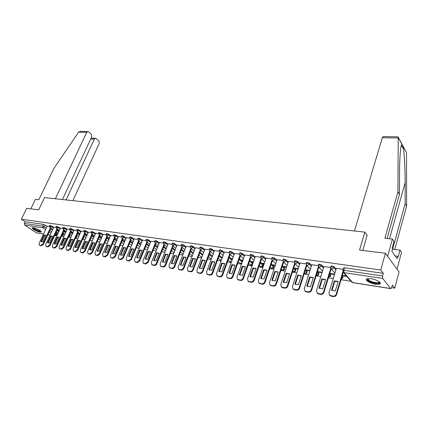 <?xml version="1.0" encoding="UTF-8"?>
<svg xmlns="http://www.w3.org/2000/svg" width="428" height="428" viewBox="0 0 428 428"><rect width="100%" height="100%" fill="white"/><g stroke="black" fill="none" stroke-linecap="round" stroke-linejoin="round"><path stroke-width="0.64" d="M53.66 227.338L51.729 226.011L49.696 225.412M60.332 228.317L58.395 226.974L56.336 226.375M67.121 229.317L65.179 227.958L63.093 227.354M74.039 230.328L72.091 228.959L69.978 228.354M81.079 231.366L79.127 229.975L76.987 229.371M88.248 232.42L86.296 231.013L84.129 230.408M95.556 233.495L93.593 232.072L91.399 231.462M102.998 234.592L101.035 233.148L98.809 232.538M110.585 235.705L108.616 234.244L106.363 233.635M118.315 236.845L116.341 235.363L114.057 234.753M126.201 238.005L124.222 236.502L122.387 235.737L121.905 235.892M134.237 239.188L132.252 237.668L130.401 236.893L129.903 237.053M142.433 240.397L140.443 238.851L138.576 238.07L138.062 238.241M150.79 241.627L148.8 240.06L146.916 239.273L146.381 239.45M159.318 242.885L157.327 241.296L155.423 240.499L154.872 240.68M168.022 244.169L166.027 242.558L164.106 241.75L163.533 241.943M176.903 245.479L174.908 243.842L172.966 243.029L172.377 243.227M185.966 246.817L183.97 245.153L182.012 244.335L181.402 244.538M195.227 248.181L193.226 246.496L191.252 245.667L190.615 245.881M204.68 249.578L202.679 247.86L200.684 247.026L200.026 247.25M214.337 251.006L212.336 249.262L210.325 248.417L209.64 248.647M224.208 252.466L222.207 250.69L220.174 249.834L219.462 250.08M234.293 253.959L232.292 252.151L230.237 251.284L229.499 251.541M244.597 255.489L242.601 253.644L240.525 252.766L239.76 253.034M255.142 257.051L253.141 255.168L251.049 254.286L250.252 254.564M265.916 258.651L263.926 256.73L261.808 255.837L260.984 256.126M276.948 260.288L274.953 258.325L272.818 257.421L271.962 257.726M288.231 261.963L286.241 259.962L284.085 259.047L283.192 259.363M299.777 263.685L297.797 261.631L295.614 260.711L294.689 261.037M311.605 265.446L309.626 263.343L307.422 262.412L306.459 262.755M323.712 267.254L321.744 265.098L319.513 264.156L318.512 264.515M336.114 269.11L334.15 266.895L331.903 265.938L330.956 265.986L330.855 266.312M375.559 284.24L379.797 284.096C382.402 283.069 376.528 279.425 371.017 278.687L366.86 278.847C364.298 279.901 370.108 283.48 375.559 284.24M39.997 232.099L41.125 232.056C42.474 231.532 36.455 228.145 33.512 227.782L32.405 227.824C31.089 228.37 37.065 231.725 39.997 232.099M56.319 235.25L57.079 235.368M61.605 236.074L63.868 236.427M68.464 237.144L70.781 237.508M75.451 238.236L77.826 238.61M82.567 239.348L85.001 239.728M89.816 240.483L92.304 240.868M97.199 241.633L99.751 242.034M104.726 242.81L107.342 243.216M112.393 244.008L115.079 244.425M120.215 245.228L122.964 245.661M128.186 246.475L131.005 246.913M136.318 247.742L139.207 248.197M144.611 249.037L147.574 249.503M153.069 250.359L156.108 250.835M161.698 251.712L164.823 252.199M170.51 253.087L173.715 253.585M179.503 254.489L182.793 255.002M188.684 255.923L192.06 256.452M198.062 257.389L201.529 257.929M207.644 258.887L211.202 259.443M217.429 260.417L221.089 260.984M227.434 261.979L231.19 262.562M237.658 263.573L241.52 264.178M248.112 265.21L252.081 265.825M258.806 266.879L262.888 267.516M269.742 268.586L273.941 269.244M280.934 270.336L285.251 271.01M292.388 272.122L296.829 272.818M304.115 273.957L308.69 274.669M316.126 275.83L320.834 276.568M328.431 277.756L333.273 278.51M341.036 279.725L351.142 281.303M391.657 287.632L394.744 288.114L392.358 285.032L391.668 287.589L390.957 288.681L390.678 288.542L382.696 278.398L343.994 272.636L352.683 282.571L390.678 288.542M385.382 253.274L380.727 270.02L21.4 219.211L26.675 208.34L38.659 209.843L44.507 197.608L364.811 232.099L359.563 250.043L385.382 253.274L399.062 271.978L394.744 288.114M43.512 234.036L36.439 232.864L24.664 225.08L24.348 223.421L25.166 221.725L43.506 224.368L47.107 226.375M50.67 228.803L52.419 230.002M56.047 232.474L56.87 233.035L56.073 234.758L56.368 235.165L55.132 235.865L54.586 235.635M25.166 221.725L21.4 219.211M342.758 270.662L342.86 270.33L343.845 270.287L382.584 275.969L383.306 273.348L380.727 270.02M382.584 275.969L382.696 278.398M343.176 269.276L336.349 268.34M346.423 275.916L342.523 275.322L342.978 275.841L343.106 275.413M330.55 267.436L323.937 266.532M334.6 274.118L330.255 273.46L330.726 273.974L330.855 273.551M318.197 265.633L311.819 264.761M322.172 272.235L318.277 271.641L318.758 272.154L318.887 271.737M306.138 263.878L299.991 263.038M310.038 270.394L306.576 269.87L307.063 270.373L307.197 269.961M294.368 262.161L288.435 261.348M298.193 268.597L295.143 268.131L295.641 268.634L295.775 268.228M282.865 260.481L277.141 259.7M286.626 266.842L283.967 266.435L284.476 266.938L284.609 266.532M271.63 258.844L266.109 258.089M275.322 265.125L273.043 264.777L273.556 265.274L273.69 264.879M260.647 257.244L255.323 256.516M264.279 263.45L262.359 263.156L262.883 263.653L263.017 263.257M249.915 255.677L244.779 254.981M253.483 261.813L251.91 261.572L252.44 262.064L252.574 261.674M239.418 254.146L234.464 253.472M242.927 260.208L241.686 260.021L242.221 260.508L242.36 260.122M229.157 252.654L224.379 252.001M232.602 258.646L231.682 258.501L232.222 258.988L232.361 258.608M219.115 251.188L214.503 250.562M222.506 257.11L221.886 257.019L222.383 257.453M209.287 249.754L204.841 249.15M212.625 255.612L212.299 255.564L212.561 255.789M199.673 248.352L195.382 247.769M190.257 246.977L186.121 246.421M181.039 245.635L177.053 245.094M172.008 244.318L168.167 243.799M163.164 243.029L159.462 242.532M154.503 241.767L150.929 241.285M146.012 240.531L142.567 240.065M137.688 239.316L134.371 238.867M129.529 238.123L126.33 237.695M121.525 236.957L118.444 236.545M113.677 235.812L110.708 235.416M105.978 234.694L103.121 234.309M98.429 233.592L95.674 233.223M91.014 232.511L88.366 232.158M83.744 231.452L81.192 231.109M76.601 230.408L74.146 230.082M69.593 229.387L67.233 229.076M62.707 228.381L60.439 228.087M55.945 227.396L53.762 227.113M57.272 229.825L59.064 231.056M62.745 233.586L63.398 234.036L63.114 234.651L63.398 235.063L61.787 235.684M63.997 230.863L65.832 232.131M69.566 234.726L70.042 235.052L69.759 235.673L70.037 236.09L68.63 236.78M70.845 231.917L72.723 233.233M76.51 235.887L76.789 237.128L75.622 237.856M77.81 232.998L79.736 234.357M83.583 237.069L83.663 238.193L82.77 238.894M84.91 234.1L86.879 235.502M92.143 235.218L94.155 236.668M99.505 236.363L101.57 237.866M107.011 237.535L109.124 239.086M114.661 238.728L116.828 240.333M122.456 239.948L124.676 241.611M130.401 241.194L132.675 242.917M138.506 242.467L140.839 244.254M146.772 243.767L149.158 245.619M155.204 245.094L157.648 247.02M163.801 246.458L166.31 248.459M172.58 247.849L175.154 249.931M181.536 249.278L184.174 251.439M190.679 250.738L193.386 252.985M200.02 252.231L202.797 254.58M209.56 253.767L212.406 256.212M219.302 255.339L222.223 257.891M229.253 256.955L232.254 259.619M239.429 258.614L242.505 261.396M249.829 260.315L252.777 263.038L252.681 264.113M260.465 262.064L263.183 264.632L262.985 265.836C262.364 266.837 261.567 267.04 260.582 266.451L261.075 266.655L262.915 265.424L260.187 262.862M271.336 263.867L273.824 266.259L273.61 267.479C272.984 268.49 272.171 268.698 271.175 268.094L271.689 268.303L273.556 267.061L271.068 264.67M282.464 265.724L284.7 267.928L284.481 269.153C283.844 270.186 283.02 270.389 282.004 269.774L282.539 269.993L284.433 268.736L282.196 266.537M293.849 267.634L295.828 269.629L295.598 270.865C294.951 271.914 294.111 272.122 293.084 271.491L293.64 271.721L295.561 270.453L293.581 268.458M305.501 269.608L307.213 271.373L306.967 272.615C306.309 273.685 305.458 273.893 304.415 273.246L304.993 273.487L306.946 272.203L305.239 270.442M317.432 271.641L318.86 273.155L318.603 274.407C318.074 275.359 317.309 275.643 316.308 275.252M329.651 273.749L330.78 274.985L330.518 276.242L328.581 277.248M342.165 275.926L342.983 276.852L342.71 278.12L341.196 279.184M367.187 235.288L364.811 232.099M49.306 226.428L47.208 226.155M56.175 232.201L56.753 232.286M62.916 233.223L63.387 233.297M69.775 234.266L70.139 234.325M91.127 237.519L93.149 238.958M242.221 260.508L242.788 260.593M252.44 262.064L253.344 262.198M262.883 263.653L264.14 263.846M273.556 265.274L275.188 265.526M284.476 266.938L286.493 267.243M295.641 268.634L298.059 269.003M307.063 270.373L309.909 270.806M318.758 272.154L322.043 272.652M330.726 273.974L334.471 274.546M342.978 275.841L346.878 276.435M63.44 234.977L63.398 234.036M70.074 235.999L70.042 235.052M76.831 237.037L76.805 236.09M83.706 238.096L83.685 237.144M90.709 239.172L90.784 238.289M97.835 240.269L98.103 239.578M252.659 264.017L252.932 263.397M252.953 263.332L252.777 263.038M263.06 265.611L263.183 264.632M273.69 267.238L273.824 266.259M284.561 268.902L284.7 267.928M295.678 270.603L295.828 269.629M307.053 272.347L307.213 271.373M318.689 274.129L318.86 273.155M330.603 275.948L330.78 274.985M342.801 277.815L342.983 276.852M56.405 235.084L57.159 233.447L56.87 233.035M383.306 273.348L344.594 267.768L343.609 267.821L343.507 268.158M334.348 280.854L338.168 281.458L335.333 290.944L331.502 290.296L334.348 280.854L334.766 281.308L338.109 281.651M334.766 281.308L331.978 290.569M343.245 272.304L336.622 294.528C336.028 296.01 334.958 296.695 333.428 296.583L331.058 296.171L329.656 295.309M336.365 268.281L328.939 292.843L329.683 295.331L333 296.144C334.536 296.251 335.606 295.566 336.205 294.084L336.622 294.528M342.86 271.764L336.205 294.084M321.856 278.879L325.585 279.468L322.723 288.825L318.983 288.194L321.856 278.879L322.284 279.329L325.531 279.65M322.284 279.329L319.47 288.472M331.133 268.88L323.975 292.361C323.375 293.822 322.327 294.501 320.829 294.394L318.518 293.993L317.185 293.185L320.395 293.956C321.893 294.063 322.942 293.383 323.541 291.923L323.975 292.361M323.953 266.473L316.458 290.714L317.608 293.608M330.732 268.377L323.541 291.923M309.669 276.948L313.307 277.526L310.418 286.755L306.769 286.145L309.669 276.948L310.102 277.398L313.253 277.697M310.102 277.398L307.261 286.428M318.839 267.131L311.627 290.248C311.028 291.687 310 292.361 308.535 292.26L306.282 291.869L305.025 291.12M311.835 264.707L304.276 288.632L304.966 291.067L308.09 291.821C309.556 291.923 310.589 291.254 311.188 289.81L311.627 290.248M318.421 266.649L311.188 289.81M397.762 136.826L398.233 137.527L397.906 191.819L384.879 238.246L392.385 239.086L394.001 241.424L392.118 248.256L392.562 248.877L391.888 251.327L397.104 258.651L397.756 256.238L398.179 256.837L399.998 250.118L392.642 249.23L405.145 203.707L406.6 206.098L406.509 152.716L402.753 145.579M405.145 203.707L405.139 182.569C405.198 167.872 404.128 150.271 402.962 146.199L401.903 144.263C401.421 144.439 400.961 146.339 400.533 149.961C399.913 155.936 399.581 163.592 399.538 172.933L399.442 194.339L387.11 238.498M399.998 250.118L401.528 252.338L397.002 269.159L387.618 256.329L392.385 239.086M406.6 206.098L394.734 249.481M354.464 230.986L382.3 137.714L383.285 136.58M397.906 191.819L399.442 194.339M362.778 250.444L367.122 235.207M397.756 256.238L395.151 255.907M62.424 199.534L91.763 136.799L91.367 134.306L88.553 131.808L87.719 131.519L86.724 132.332L78.565 132.188L80.517 131.396M78.565 132.188L53.805 168.589L38.841 199.705L35.422 199.325L30.816 208.859M72.872 200.662L99.275 143.444L98.889 140.994L96.15 138.56L95.353 138.281L94.358 139.095L90.731 138.998M66.046 199.924L94.358 139.095M55.378 198.774L86.724 132.332M379.47 281.961L379.604 282.496C379.631 284.641 369.567 282.453 367.748 279.944L367.85 278.575M368.112 278.548L368.283 279.602C369.685 281.517 377.009 283.55 378.801 282.501L379.262 281.79M366.898 279.816C368.642 282.191 377.715 284.711 379.936 283.416L380.353 283.111M40.869 231.179C39.772 231.66 37.578 230.965 34.283 229.098L33.127 227.739M33.507 227.782L34.609 228.857C37.22 230.382 39.215 231.072 40.59 230.927M32.528 227.776L33.882 229.039C36.99 230.863 39.435 231.73 41.222 231.639M297.765 275.065L301.323 275.627L298.407 284.738L294.844 284.139L297.765 275.065L298.214 275.509L301.269 275.793M298.214 275.509L295.341 284.433M306.839 265.419L299.584 288.188C298.979 289.606 297.968 290.27 296.534 290.173L294.336 289.793L293.148 289.109M300.007 262.979L292.383 286.6L293.052 289.012L296.085 289.74C297.514 289.836 298.53 289.173 299.135 287.75L299.584 288.188M306.405 264.953L299.135 287.75M286.145 273.225L289.617 273.776L286.68 282.769L283.202 282.186L286.145 273.225L286.6 273.669L289.569 273.931M286.6 273.669L283.705 282.48M295.117 263.744L287.819 286.171C287.22 287.573 286.22 288.231 284.823 288.14L282.673 287.766L281.554 287.135M288.451 261.299L280.768 284.615L281.415 287.001L284.363 287.707C285.76 287.798 286.76 287.145 287.359 285.738L287.819 286.171M294.673 263.29L287.359 285.738M274.792 271.427L278.184 271.962L275.231 280.848L271.828 280.276L274.792 271.427L275.257 271.866L278.136 272.112M275.257 271.866L272.342 280.575M283.668 262.102L276.333 284.208C275.734 285.588 274.749 286.236 273.38 286.15L270.229 285.203M277.162 259.652L269.431 282.678L270.052 285.043L272.914 285.722C274.284 285.813 275.268 285.16 275.867 283.775L276.333 284.208M283.213 261.658L275.867 283.775M263.702 269.672L267.019 270.196L264.039 278.965L260.722 278.409L263.702 269.672L264.172 270.105L266.97 270.336M264.172 270.105L261.235 278.714M272.476 260.497L265.109 282.282C264.509 283.652 263.541 284.294 262.204 284.208L259.159 283.309M266.125 258.041L258.346 280.784L258.945 283.127L261.733 283.785C263.07 283.866 264.039 283.224 264.638 281.854L265.109 282.282M272.015 260.058L264.638 281.854M252.862 267.955L256.105 268.468L253.109 277.13L249.872 276.59L252.862 267.955L253.339 268.388L256.056 268.602M253.339 268.388L250.385 276.895M261.545 258.924L254.146 280.404C253.547 281.758 252.595 282.389 251.284 282.309L248.336 281.464M255.339 256.468L247.518 278.933L248.096 281.25L250.803 281.886C252.113 281.972 253.066 281.335 253.665 279.982L254.146 280.404M261.075 258.491L253.665 279.982M242.264 266.275L245.431 266.778L242.425 275.338L239.284 274.824L242.264 266.275L242.746 266.708L245.388 266.906M242.746 266.708L239.776 275.113M250.856 257.389L243.43 278.569C242.831 279.907 241.89 280.533 240.611 280.452L237.759 279.65M244.795 254.933L236.935 277.125L237.492 279.42L240.124 280.035C241.403 280.115 242.344 279.484 242.944 278.152L243.43 278.569M250.38 256.955L242.944 278.152M231.901 264.638L234.993 265.125L231.976 273.583L228.927 273.096L231.901 264.638L232.388 265.066L234.956 265.248M232.388 265.066L229.403 273.374M240.402 255.88L232.955 276.777C232.356 278.093 231.43 278.719 230.178 278.639L227.412 277.879M234.48 253.43L226.583 275.354L227.118 277.628L229.681 278.227C230.933 278.302 231.864 277.676 232.463 276.36L232.955 276.777M239.921 255.446L232.463 276.36M221.768 263.033L224.796 263.509L221.758 271.866L218.799 271.406L221.768 263.033L222.26 263.455L224.754 263.627M222.26 263.455L219.259 271.673M230.178 254.403L222.71 275.022C222.111 276.328 221.196 276.943 219.971 276.868L217.296 276.14M224.395 251.958L216.461 273.626L216.975 275.878L219.473 276.456C220.698 276.525 221.613 275.91 222.212 274.605L222.71 275.022M229.692 253.97L222.212 274.605M211.849 261.46L214.813 261.931L211.769 270.186L208.891 269.752L211.849 261.46L212.347 261.882L214.776 262.038M212.347 261.882L209.335 270.009M220.179 252.959L212.689 273.305C212.09 274.594 211.191 275.204 209.993 275.134L207.398 274.439M214.519 250.519L206.564 271.93L207.056 274.161L209.485 274.723C210.688 274.792 211.587 274.182 212.186 272.893L212.689 273.305M219.687 252.525L212.186 272.893M202.144 259.924L205.049 260.385L201.989 268.543L199.191 268.131L202.144 259.924L202.647 260.342L205.007 260.486M202.647 260.342L199.625 268.383M210.389 251.541L202.883 271.625C202.289 272.898 201.401 273.503 200.224 273.439L197.709 272.775M204.857 249.107L196.875 270.277L197.345 272.486L199.716 273.027C200.893 273.096 201.781 272.492 202.374 271.218L202.883 271.625M209.897 251.113L202.374 271.218M192.648 258.421L195.489 258.87L192.423 266.938L189.7 266.548L192.648 258.421L193.156 258.838L195.452 258.967M193.156 258.838L190.123 266.788M200.807 250.15L193.29 269.982C192.691 271.245 191.819 271.839 190.669 271.775L188.224 271.143M195.398 247.732L187.394 268.656L187.844 270.844L190.155 271.368C191.305 271.432 192.183 270.833 192.777 269.576L193.29 269.982M200.309 249.727L192.777 269.576M183.35 256.95L186.132 257.389L183.056 265.365L180.407 264.996L183.35 256.95L183.858 257.362L186.094 257.479M183.858 257.362L180.819 265.226M191.428 248.791L183.896 268.377C183.302 269.619 182.44 270.212 181.311 270.148L178.941 269.544M186.137 246.378L178.112 267.072L178.546 269.233L180.793 269.747C181.921 269.806 182.788 269.217 183.382 267.971L183.896 268.377M190.925 248.368L183.382 267.971M174.244 255.505L176.967 255.939L173.886 263.825L171.307 263.477L174.244 255.505L174.758 255.917L176.935 256.024M174.758 255.917L171.708 263.696M182.248 247.459L174.704 266.799C174.11 268.03 173.26 268.618 172.152 268.559L169.852 267.976M177.069 245.057L169.023 265.515L169.435 267.661L171.633 268.158C172.741 268.217 173.591 267.628 174.185 266.398L174.704 266.799M181.739 247.042L174.185 266.398M165.326 254.098L167.995 254.516L164.903 262.316L162.394 261.984L165.326 254.098L165.845 254.505L167.963 254.601M165.845 254.505L162.784 262.204M173.249 246.154L165.7 265.258C165.106 266.478 164.272 267.056 163.186 266.997L160.944 266.441M168.183 243.762L160.12 263.996L160.516 266.12L162.661 266.601C163.742 266.66 164.582 266.077 165.176 264.862L165.7 265.258M172.741 245.736L165.176 264.862M156.589 252.713L159.205 253.125L156.108 260.839L153.663 260.524L156.589 252.713L157.113 253.119L159.173 253.205M157.113 253.119L154.048 260.738M164.438 244.87L156.883 263.75C156.29 264.953 155.466 265.526 154.401 265.472L152.224 264.937M159.478 242.494L151.4 262.508L151.78 264.611L153.871 265.076C154.936 265.13 155.765 264.558 156.354 263.354L156.883 263.75M163.924 244.458L156.354 263.354M148.029 251.359L150.592 251.76L147.494 259.389L145.108 259.095L148.029 251.359L148.553 251.76L150.56 251.835M148.553 251.76L145.483 259.298M155.803 243.612L148.243 262.268L145.793 263.98L143.674 263.466M150.945 241.248L142.861 261.048L143.22 263.129L143.68 263.311L145.263 263.584L147.714 261.877L148.243 262.268M155.284 243.206L147.714 261.877M139.64 250.027L142.149 250.428L139.047 257.972L136.725 257.688L139.64 250.027L140.165 250.428L142.123 250.492M140.165 250.428L137.088 257.891M147.339 242.382L139.774 260.823L137.361 262.514L135.296 262.016M142.583 240.028L134.488 259.614L134.831 261.679L135.275 261.85L136.826 262.123L139.244 260.427L139.774 260.823M146.82 241.975L139.244 260.427M131.412 248.727L133.873 249.117L130.77 256.581L128.507 256.313L131.412 248.727L131.947 249.123L133.852 249.182M131.947 249.123L128.865 256.511M139.041 241.173L131.482 259.4L129.096 261.075L127.084 260.599M134.381 238.835L126.281 258.212L126.608 260.256L127.036 260.422L128.555 260.689L130.941 259.01L131.482 259.4M138.517 240.771L130.941 259.01M123.35 247.448L125.762 247.833L122.659 255.216L120.445 254.965L123.35 247.448L123.885 247.844L125.741 247.892M123.885 247.844L120.803 255.158M130.909 239.985L123.344 258.009L120.99 259.668L119.032 259.208M126.346 237.663L118.235 256.837L118.545 258.86L118.963 259.026L120.45 259.282L122.809 257.619L123.344 258.009M130.38 239.589L122.809 257.619M120.241 254.81L120.53 255.018M115.442 246.196L117.812 246.571L114.704 253.879L112.543 253.644L115.442 246.196L115.977 246.587L117.786 246.63M115.977 246.587L112.89 253.831M122.932 238.824L115.373 256.639L113.046 258.287L111.141 257.843M118.46 236.513L110.349 255.489L110.643 257.495L111.045 257.651L112.505 257.902L114.832 256.254L115.373 256.639M122.403 238.428L114.832 256.254M112.334 253.483L112.655 253.708M107.69 244.971L110.007 245.34L106.898 252.568L104.796 252.343L107.69 244.971L108.225 245.356L109.985 245.388M108.225 245.356L105.138 252.525M115.111 237.684L107.551 255.302L105.256 256.934L103.394 256.506M110.724 235.384L102.613 254.168L102.891 256.153L103.276 256.302L104.71 256.554L107.011 254.922L107.551 255.302M114.576 237.289L107.011 254.922M104.576 252.183L104.924 252.424M100.077 243.767L102.356 244.126L99.248 251.284L97.188 251.07L100.077 243.767L100.617 244.153L102.335 244.174M100.617 244.153L97.531 251.252M107.433 236.561L99.879 253.986L97.611 255.602L95.289 254.837L97.065 255.227L99.333 253.606L99.879 253.986M103.137 234.276L95.027 252.873L95.289 254.837M106.898 236.17L99.333 253.606M96.969 250.904L97.338 251.161M92.614 242.585L94.85 242.938L91.742 250.022L89.73 249.824L89.506 249.647L92.614 242.585L93.154 242.965L94.829 242.981M93.154 242.965L90.067 249.995M99.901 235.459L92.357 252.702L90.115 254.302L87.826 253.547L89.564 253.927L91.811 252.322L92.357 252.702M95.69 233.19L87.579 251.6L87.826 253.547M99.366 235.074L91.811 252.322M89.506 249.647L89.896 249.92M85.29 241.424L87.483 241.772L84.375 248.786L82.411 248.598L82.181 248.417L85.29 241.424L85.83 241.804L87.462 241.815M85.83 241.804L82.743 248.77M92.512 234.378L84.974 251.434L82.759 253.023L80.507 252.279L82.208 252.648L84.423 251.059L84.974 251.434M88.382 232.126L80.271 250.353L80.507 252.279M91.977 233.993L84.423 251.059M82.181 248.417L82.593 248.7M78.099 240.285L80.25 240.627L77.142 247.571L75.226 247.389L74.991 247.213L78.099 240.285L78.64 240.664L80.234 240.664M78.64 240.664L75.553 247.561M85.258 233.319L77.725 250.193L75.537 251.766L73.322 251.038L74.986 251.397L77.174 249.824L77.725 250.193M81.208 231.083L73.102 249.123L73.322 251.038M84.717 232.934L77.174 249.824M74.991 247.213L75.424 247.502M71.037 239.166L73.151 239.503L70.048 246.378L68.17 246.212L67.934 246.025L71.037 239.166L71.583 239.541L73.135 239.536M71.583 239.541L68.496 246.373M78.137 232.276L70.615 248.978L68.453 250.535L66.27 249.818L67.902 250.166L70.064 248.604L70.615 248.978M74.162 230.055L66.062 247.924L66.27 249.818M77.596 231.896L70.064 248.604M67.934 246.025L68.384 246.325M64.109 238.07L66.185 238.401L63.082 245.212L61.241 245.051L61.006 244.864L64.109 238.07L64.655 238.444L66.169 238.433M64.655 238.444L61.568 245.212M71.144 231.254L63.633 247.78L61.493 249.326L59.342 248.62L60.942 248.962L63.077 247.411L63.633 247.78M67.244 229.044L59.15 246.742L59.342 248.62M70.604 230.874L63.077 247.411M61.006 244.864L61.472 245.169M57.298 236.994L59.337 237.315L56.239 244.062L54.442 243.906L54.201 243.719L57.298 236.994L57.85 237.363L59.326 237.347M57.85 237.363L54.763 244.067M64.28 230.248L56.774 246.608L54.666 248.138L52.548 247.443L54.11 247.775L56.223 246.239L56.774 246.608M60.45 228.054L52.366 245.581L52.548 247.443M63.735 229.873L56.223 246.239M54.201 243.719L54.682 244.035M50.616 235.935L52.617 236.251L49.52 242.933L47.765 242.788L47.519 242.596L50.616 235.935L51.162 236.304L52.607 236.277M51.162 236.304L48.08 242.944M57.534 229.264L50.044 245.453L47.957 246.972L45.866 246.287L47.401 246.614L49.488 245.089L50.044 245.453M53.778 227.081L45.7 244.441L45.866 246.287M56.988 228.889L49.488 245.089M47.519 242.596L48.011 242.917M44.047 234.897L46.015 235.207L42.923 241.825L41.2 241.686L40.954 241.494L44.047 234.897L46.005 235.229M44.598 235.261L41.516 241.841M50.911 228.29L43.431 244.324L41.366 245.827L39.306 245.148L40.81 245.469L42.875 243.96L43.431 244.324M47.224 226.123L39.151 243.323L39.306 245.148M50.365 227.921L42.875 243.96M40.954 241.494L41.457 241.82M49.402 226.032L51.44 226.631L53.372 227.958M51.729 226.011L51.44 226.631L49.851 227.568L52.66 229.488M56.041 227.006L58.101 227.605L60.038 228.948M58.395 226.974L58.101 227.605L56.491 228.541L59.326 230.494M62.804 227.99L64.89 228.595L66.832 229.948M65.179 227.958L64.89 228.595L63.253 229.536L66.11 231.521M69.684 228.996L71.797 229.601L73.744 230.97M72.091 228.959L71.797 229.601L70.139 230.548L73.022 232.57M76.692 230.018L78.832 230.622L80.785 232.013M79.127 229.975L78.832 230.622L77.152 231.58L80.057 233.64M83.835 231.061L86.001 231.671L87.959 233.073M86.296 231.013L86.001 231.671L84.295 232.629L87.226 234.726M91.105 232.12L93.304 232.73L95.267 234.153M93.593 232.072L93.304 232.73L91.528 233.672M98.515 233.207L100.741 233.816L102.709 235.256M101.035 233.148L100.741 233.816L98.938 234.758M106.069 234.309L108.321 234.919L110.296 236.379M108.616 234.244L108.321 234.919L106.813 236.005L106.486 235.86M113.762 235.432L116.052 236.047L118.026 237.524M116.341 235.363L116.052 236.047L114.522 237.139L114.18 236.989M121.611 236.577L122.092 236.427L123.927 237.192L125.907 238.69M124.222 236.502L123.927 237.192L122.376 238.3L122.023 238.139M129.609 237.749L130.107 237.588L131.963 238.364L133.943 239.883M132.252 237.668L131.963 238.364L130.39 239.477L130.016 239.306M137.768 238.942L138.281 238.776L140.154 239.557L142.139 241.098M140.443 238.851L140.154 239.557L138.565 240.68L138.169 240.499M146.092 240.156L146.622 239.985L148.511 240.771L150.501 242.334M148.8 240.06L148.511 240.771L146.9 241.911L146.488 241.713M154.578 241.397L155.134 241.221L157.033 242.018L159.029 243.602M157.327 241.296L157.033 242.018L155.401 243.163L154.968 242.954M163.245 242.665L163.817 242.478L165.738 243.281L167.733 244.891M166.027 242.558L165.738 243.281L164.079 244.441L163.624 244.217M172.083 243.96L172.677 243.762L174.613 244.575L176.614 246.212M174.908 243.842L174.613 244.575L172.939 245.747L172.457 245.506M181.108 245.281L181.723 245.078L183.682 245.897L185.682 247.555M183.97 245.153L183.682 245.897L181.98 247.079L181.477 246.817M190.326 246.63L190.963 246.416L192.937 247.245L194.938 248.93M193.226 246.496L192.937 247.245L191.214 248.438L190.679 248.16M199.737 248.005L200.395 247.785L202.391 248.62L204.397 250.337M202.679 247.86L202.391 248.62L200.646 249.824L200.085 249.524M209.351 249.412L210.036 249.182L212.053 250.027L214.054 251.776M212.336 249.262L212.053 250.027L210.276 251.247L209.683 250.92M219.173 250.851L219.885 250.61L221.918 251.466L223.924 253.242M222.207 250.69L221.918 251.466L220.12 252.697L219.494 252.338M229.215 252.322L229.954 252.071L232.008 252.937L234.009 254.746M232.292 252.151L232.008 252.937L230.184 254.179L229.515 253.793M239.477 253.825L240.242 253.563L242.318 254.435L244.318 256.281M242.601 253.644L242.318 254.435L240.466 255.693L239.76 255.27M249.968 255.366L250.765 255.088L252.862 255.976L254.858 257.854M253.141 255.168L252.862 255.976L250.979 257.239L250.236 256.779M260.7 256.939L261.529 256.65L263.643 257.544L265.638 259.464M263.926 256.73L263.643 257.544L261.738 258.822L260.941 258.314M271.678 258.544L272.54 258.25L274.674 259.149L276.67 261.112M274.953 258.325L274.674 259.149L272.738 260.443L271.898 259.887M282.913 260.192L283.807 259.882L285.963 260.796L287.953 262.797M286.241 259.962L285.963 260.796L283.999 262.102L283.106 261.487M294.411 261.877L295.341 261.556L297.519 262.476L299.509 264.525M297.797 261.631L297.519 262.476L295.523 263.798L294.571 263.113M306.18 263.605L307.149 263.268L309.353 264.204L311.333 266.302M309.626 263.343L309.353 264.204L307.325 265.537L306.314 264.777M318.234 265.376L319.24 265.023L321.471 265.97L323.445 268.121M321.744 265.098L321.471 265.97L319.411 267.318L318.341 266.467M330.587 267.184L331.63 266.821L333.883 267.778L335.852 269.982M334.15 266.895L333.883 267.778L331.791 269.142L330.657 268.19M45.181 225.064L44.362 226.808L46.288 228.113M49.862 230.537L51.617 231.73M55.249 234.196L56.073 234.758L54.549 235.71M50.943 233.174L49.183 231.987M45.603 229.569L42.998 227.808L24.664 225.08M36.439 232.864L43.538 233.977M47.931 234.667L50.092 235.009M56.988 230.446L58.78 231.676M62.467 234.207L63.114 234.651L61.803 235.646M63.708 231.489L65.548 232.757M69.282 235.346L69.759 235.673L68.689 236.657M70.556 232.548L72.434 233.865M76.227 236.513L76.521 236.716L75.745 237.583M77.527 233.635L79.448 234.993M83.299 237.706L83.016 238.343M84.621 234.742L86.595 236.144M91.854 235.871L93.871 237.321M99.221 237.021L101.286 238.519M106.722 238.198L108.84 239.75M114.372 239.396L116.539 241.001M122.167 240.622L124.388 242.285M130.117 241.874L132.391 243.596M138.223 243.158L140.55 244.939M146.483 244.463L148.874 246.314M154.915 245.8L157.365 247.721M163.517 247.17L166.027 249.166M172.297 248.572L174.87 250.648M181.253 250.006L183.896 252.162M190.401 251.471L193.108 253.718M199.737 252.975L202.519 255.318M209.276 254.516L212.128 256.961M219.018 256.099L221.945 258.646M228.975 257.72L231.976 260.385M239.15 259.389L242.232 262.171M249.551 261.101L252.504 263.819L250.69 265.039L250.22 264.846C251.188 265.419 251.974 265.216 252.584 264.236L252.659 264.178M317.169 272.486L318.598 274L316.319 275.215M329.389 274.605L330.518 275.835L328.608 277.157M341.908 276.793L342.726 277.713L341.239 279.029M97.819 240.22L97.659 240.584M90.501 238.926L90.666 239.273L90.089 239.862M281.79 269.565L281.335 269.121M270.978 267.907L270.218 267.184M260.401 266.286L259.347 265.301M250.054 264.697L248.721 263.477M239.926 263.14L240.531 263.455L242.007 262.803M230.013 261.61L231.495 261.722M220.308 260.117L221.313 260.379M210.801 258.651L211.395 258.924M344.594 267.768L343.845 270.287L343.994 272.636L342.801 271.571M43.506 224.368L42.682 226.112L44.362 226.808L42.998 227.808L42.682 226.112L24.348 223.421M390.817 288.659L352.988 282.71L351.656 281.886M330.635 295.732L331.058 296.171M333 296.144L333.428 296.583M318.084 293.555L318.518 293.993M320.395 293.956L320.829 294.394M305.838 291.431L306.282 291.869M308.09 291.821L308.535 292.26M406.509 152.716L402.962 146.199M401.903 144.263L398.233 137.527M401.394 145.129L403.46 148.907M398.211 138.003L382.3 137.714M389.517 238.765L405.139 182.569M293.886 289.36L294.336 289.793M296.085 289.74L296.534 290.173M282.213 287.332L282.673 287.766M284.363 287.707L284.823 288.14M270.817 285.358L271.282 285.786M272.914 285.722L273.38 286.15M259.678 283.427L260.154 283.85M261.733 283.785L262.204 284.208M248.802 281.538L249.283 281.961M250.803 281.886L251.284 282.309M238.166 279.698L238.653 280.115M240.124 280.035L240.611 280.452M227.766 277.895L228.263 278.307M229.681 278.227L230.178 278.639M217.601 276.13L218.098 276.541M219.473 276.456L219.971 276.868M207.655 274.407L208.158 274.813M209.485 274.723L209.993 275.134M197.923 272.716L198.431 273.123M199.716 273.027L200.224 273.439M188.4 271.063L188.914 271.47M190.155 271.368L190.669 271.775M179.075 269.447L179.594 269.849M180.793 269.747L181.311 270.148M169.948 267.864L170.472 268.265M171.633 268.158L172.152 268.559M161.014 266.318L161.538 266.714M162.661 266.601L163.186 266.997M152.256 264.798L152.785 265.194M153.871 265.076L154.401 265.472M143.68 263.311L144.215 263.702M145.263 263.584L145.793 263.98M135.275 261.85L135.81 262.241M136.826 262.123L137.361 262.514M127.036 260.422L127.576 260.812M128.555 260.689L129.096 261.075M118.963 259.026L119.503 259.405M120.45 259.282L120.99 259.668M111.045 257.651L111.585 258.031M112.505 257.902L113.046 258.287M103.276 256.302L103.822 256.682M104.71 256.554L105.256 256.934M95.663 254.981L96.209 255.361M97.065 255.227L97.611 255.602M88.189 253.686L88.735 254.061M89.564 253.927L90.115 254.302M80.855 252.413L81.406 252.788M82.208 252.648L82.759 253.023M73.659 251.166L74.21 251.536M74.986 251.397L75.537 251.766M66.597 249.941L67.148 250.31M67.902 250.166L68.453 250.535M59.663 248.738L60.214 249.107M60.942 248.962L61.493 249.326M52.853 247.561L53.409 247.924M54.11 247.775L54.666 248.138M46.165 246.4L46.722 246.758M47.401 246.614L47.957 246.972M39.595 245.26L40.152 245.619M40.81 245.469L41.366 245.827M330.956 265.986L330.689 266.869L331.122 268.864L334.915 273.085M318.609 264.199L318.336 265.066L318.769 267.056L322.519 271.106M306.555 262.455L306.277 263.311L306.71 265.285L310.423 269.18M294.78 260.754L294.507 261.599L294.935 263.562L298.605 267.313M283.283 259.09L283.004 259.924L283.438 261.877L287.065 265.494M272.048 257.463L271.769 258.287L272.197 260.224L275.793 263.723M261.069 255.874L260.791 256.688L261.219 258.614L264.772 262M250.337 254.323L250.054 255.125L250.487 257.041L254.002 260.32M239.846 252.804L239.562 253.601L239.99 255.5L243.468 258.678M229.579 251.316L229.296 252.103L229.724 253.997L233.169 257.078M219.543 249.866L219.254 250.642L219.682 252.52L223.09 255.521M209.715 248.443L209.426 249.214L209.854 251.076L213.23 253.997M200.101 247.058L199.812 247.812L200.234 249.663L203.578 252.504M190.685 245.693L190.396 246.442L190.824 248.283L194.13 251.049M181.472 244.361L181.178 245.105L181.6 246.929L184.875 249.626M172.441 243.056L172.152 243.789L172.575 245.602L175.817 248.235M163.598 241.777L163.309 242.505L163.731 244.302L166.941 246.876M154.936 240.525L154.642 241.242L155.064 243.029L158.242 245.544M146.446 239.3L146.151 240.006L146.569 241.783L149.72 244.244M138.121 238.096L137.827 238.797L138.249 240.563L141.368 242.965M129.962 236.914L129.668 237.61L130.085 239.359L133.178 241.713M121.959 235.758L121.664 236.449L122.082 238.187L125.147 240.493M114.11 234.624L113.821 235.309L114.233 237.032L117.272 239.289M106.412 233.511L106.123 234.186L106.535 235.898L109.547 238.118M98.863 232.42L98.568 233.089L98.98 234.79L101.966 236.962M91.448 231.35L91.153 232.013L91.571 233.699L94.524 235.833M84.177 230.301L83.883 230.954L84.295 232.629M77.035 229.269L76.74 229.916L77.152 231.58M70.021 228.258L69.732 228.9L70.139 230.548M63.135 227.263L62.846 227.899L63.253 229.536M56.378 226.284L56.084 226.915L56.491 228.541M49.734 225.326L49.445 225.947L49.851 227.568M238.326 261.706L240.076 263.274L241.809 263.37M228.156 259.978L230.152 261.733L231.388 262.016M218.21 258.303L221.255 260.534M208.473 256.672L211.373 258.988M198.94 255.077L201.732 257.394M192.322 255.767L189.609 253.526M183.114 254.168L180.466 252.017M174.1 252.611L171.516 250.541M165.261 251.092L162.742 249.101M156.605 249.61L154.15 247.694M148.12 248.165L145.723 246.319M139.801 246.758L137.463 244.977M131.647 245.383L129.363 243.666M123.649 244.035L121.424 242.382M115.806 242.724L113.634 241.125M108.107 241.44L105.989 239.894M100.559 240.183L98.488 238.69M85.878 237.754L83.904 236.358M78.736 236.577L76.81 235.229M71.727 235.427L69.844 234.116M64.842 234.298L63.002 233.03M58.08 233.19L56.282 231.965M343.609 267.821L342.86 270.33L343.293 272.347L351.998 282.282L352.854 282.694M47.904 234.731L50.06 235.068M54.522 235.769L54.934 235.833M329.683 295.331L330.106 295.769M304.966 291.067L305.41 291.5M397.965 136.832L383.097 136.58M398.243 137.308L402.069 144.327M95.353 138.281L91.132 138.174M87.719 131.519L80.073 131.385M379.267 281.961L379.604 282.496M379.042 281.629L378.801 282.501M293.052 289.012L293.506 289.446M281.415 287.001L281.875 287.434M270.052 285.043L270.517 285.471M258.945 283.127L259.421 283.55M248.096 281.25L248.582 281.672M237.492 279.42L237.979 279.837M227.118 277.628L227.616 278.045M216.975 275.878L217.478 276.29M207.056 274.161L207.559 274.573M197.345 272.486L197.859 272.893M187.844 270.844L188.357 271.25M178.546 269.233L179.065 269.64M169.435 267.661L169.959 268.062M160.516 266.12L161.046 266.516M151.78 264.611L152.309 265.002M143.22 263.129L143.755 263.52M134.831 261.679L135.366 262.07M126.608 260.256L127.148 260.641M118.545 258.86L119.091 259.245M110.643 257.495L111.189 257.875M102.891 256.153L103.437 256.533"/></g></svg>
